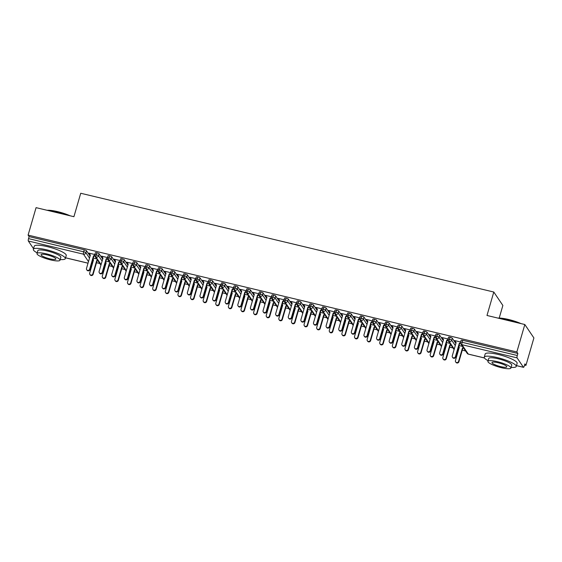 <?xml version="1.0" encoding="UTF-8"?>
<svg xmlns="http://www.w3.org/2000/svg" width="562" height="562" viewBox="0 0 562 562"><rect width="100%" height="100%" fill="white"/><g stroke="black" fill="none" stroke-linecap="round" stroke-linejoin="round"><path stroke-width="0.84" d="M33.53 248.692L28.332 241.007A1.995 0.457 -76.6 0 1 28.536 238.618L29.119 236.616L28.1 235.106L36.073 207.652L73.917 216.7L80.724 193.258L493.794 292.029L486.987 315.472L524.824 324.52L533.9 337.945L525.927 365.398L524.901 363.888L524.318 365.89A1.995 0.457 103.4 0 1 523.517 367.33L516.471 365.644M92.449 261.744L92.948 261.864M96.495 262.707L99.811 263.501M105.066 264.758L105.558 264.878M109.105 265.728L112.421 266.521M117.676 267.772L118.175 267.891M121.722 268.741L125.038 269.535M130.293 270.793L130.784 270.912M134.332 271.755L137.648 272.549M142.903 273.806L143.401 273.926M146.949 274.776L150.258 275.563M155.519 276.82L156.011 276.94M159.559 277.79L162.875 278.583M168.129 279.841L168.621 279.96M172.169 280.803L175.485 281.597M180.739 282.855L181.238 282.974M184.786 283.824L188.101 284.611M193.356 285.868L193.848 285.988M197.395 286.838L200.711 287.632M205.966 288.889L206.465 289.008M210.012 289.852L213.328 290.645M218.583 291.903L219.075 292.022M222.622 292.872L225.938 293.659M231.193 294.917L231.692 295.036M235.239 295.886L238.548 296.68M243.81 297.937L244.301 298.05M247.849 298.9L251.165 299.694M256.42 300.951L256.911 301.07M260.459 301.92L263.775 302.707M269.029 303.965L269.528 304.084M273.076 304.934L276.392 305.728M281.646 306.985L282.138 307.098M285.686 307.948L289.001 308.742M294.256 309.999L294.755 310.119M298.303 310.969L301.618 311.755M306.873 313.013L307.365 313.132M310.912 313.982L314.228 314.776M319.483 316.034L319.982 316.146M323.529 316.996L326.838 317.79M332.093 319.047L332.592 319.167M336.139 320.017L339.455 320.804M344.71 322.061L345.201 322.181M348.749 323.031L352.065 323.824M357.32 325.082L357.818 325.194M361.366 326.044L364.682 326.838M369.937 328.096L370.428 328.215M373.976 329.058L377.292 329.852M382.546 331.109L383.045 331.229M386.593 332.079L389.902 332.873M395.163 334.13L395.655 334.242M399.203 335.093L402.518 335.886M407.773 337.144L408.265 337.263M411.813 338.106L415.128 338.9M420.383 340.158L420.882 340.277M424.429 341.127L427.745 341.921M433 343.178L433.492 343.291M437.039 344.141L440.355 344.935M445.61 346.192L446.109 346.311M449.656 347.154L452.972 347.948M458.227 349.206L458.718 349.325M462.266 350.175L465.582 350.969M524.557 365.068L525.927 365.398M499.204 318.071L502.871 305.454L493.794 292.029M461.17 340.347A1.995 0.4 16.2 0 1 461.142 340.242A1.995 0.4 16.2 0 1 462.716 340.298L462.133 342.3L517.286 355.493A1.995 0.457 103.4 0 0 517.082 357.875L523.433 367.267A1.995 0.457 103.4 0 0 523.517 367.33M462.716 340.298L517.869 353.484L516.85 351.974L524.824 324.52M517.286 355.493L517.869 353.484M28.1 235.106L516.85 351.974M460.482 342.658L459.28 343.361L455.424 356.645A1.665 1.588 -34.1 0 1 452.466 357.2A1.665 1.588 -34.1 0 1 452.269 355.894L456.133 342.602L454.63 340.572L460.629 342.005M462.484 346.389L459.063 345.567M92.161 261.99L92.744 259.988M90.089 256.061L86.506 250.757L85.923 252.76L89.506 258.07M29.119 236.616L84.272 249.802A1.995 0.4 16.2 0 1 86.506 250.757M104.778 265.004L105.466 263.171A1.995 0.4 16.2 0 1 105.494 263.276A1.995 0.4 16.2 0 1 105.417 263.346M95.392 252.886A1.995 0.4 16.2 0 1 95.364 252.781A1.995 0.4 16.2 0 1 96.882 252.816A1.995 0.4 16.2 0 1 99.116 253.771L98.533 255.78L102.122 261.084M102.706 259.075L99.116 253.771M94.859 254.544L88.859 253.104L89.484 253.624M96.713 258.92L93.292 258.106M117.388 268.025L118.083 266.184A1.995 0.4 16.2 0 1 118.111 266.29A1.995 0.4 16.2 0 1 118.027 266.36M108.009 255.9A1.995 0.4 16.2 0 1 107.981 255.794A1.995 0.4 16.2 0 1 109.499 255.836A1.995 0.4 16.2 0 1 111.726 256.792L111.143 258.794L114.732 264.098M115.315 262.096L111.726 256.792M107.468 257.558L101.469 256.124L102.094 256.637M109.323 261.941L105.902 261.119M129.998 271.039L130.693 269.198A1.995 0.4 16.2 0 1 130.721 269.303A1.995 0.4 16.2 0 1 130.644 269.381M120.619 258.913A1.995 0.4 16.2 0 1 120.591 258.808A1.995 0.4 16.2 0 1 122.109 258.85A1.995 0.4 16.2 0 1 124.343 259.806L123.759 261.808L127.349 267.119M127.932 265.109L124.343 259.806M120.078 260.571L114.086 259.138L114.704 259.651M121.94 264.955L118.519 264.133M142.615 274.052L143.31 272.219A1.995 0.4 16.2 0 1 143.338 272.324A1.995 0.4 16.2 0 1 143.254 272.394M133.236 261.934A1.995 0.4 16.2 0 1 133.208 261.829A1.995 0.4 16.2 0 1 134.725 261.864A1.995 0.4 16.2 0 1 136.952 262.819L136.369 264.828L139.959 270.132M140.542 268.123L136.952 262.819M132.695 263.585L126.696 262.152L127.321 262.672M134.55 267.969L131.129 267.154M155.224 277.073L155.92 275.232A1.995 0.4 16.2 0 1 155.948 275.338A1.995 0.4 16.2 0 1 155.871 275.408M145.846 264.948A1.995 0.4 16.2 0 1 145.818 264.843A1.995 0.4 16.2 0 1 147.335 264.885A1.995 0.4 16.2 0 1 149.569 265.84L148.986 267.842L152.569 273.146M153.152 271.144L149.569 265.84M145.305 266.606L139.313 265.173L139.931 265.685M147.167 270.989L143.746 270.167M167.841 280.087L168.537 278.246A1.995 0.4 16.2 0 1 168.558 278.352A1.995 0.4 16.2 0 1 168.481 278.429M158.456 267.962A1.995 0.4 16.2 0 1 158.435 267.856A1.995 0.4 16.2 0 1 159.945 267.898A1.995 0.4 16.2 0 1 162.179 268.854L161.596 270.856L165.186 276.167M165.769 274.158L162.179 268.854M157.922 269.62L151.923 268.186L152.548 268.699M159.777 274.003L156.355 273.181M180.451 283.1L181.147 281.267A1.995 0.4 16.2 0 1 181.175 281.372A1.995 0.4 16.2 0 1 181.097 281.443M171.073 270.982A1.995 0.4 16.2 0 1 171.045 270.877A1.995 0.4 16.2 0 1 172.562 270.912A1.995 0.4 16.2 0 1 174.796 271.868L174.213 273.877L177.796 279.181M178.379 277.171L174.796 271.868M170.532 272.633L164.533 271.2L165.158 271.72M172.386 277.017L168.965 276.202M193.061 286.121L193.757 284.281A1.995 0.4 16.2 0 1 193.785 284.386A1.995 0.4 16.2 0 1 193.707 284.456M183.683 273.996A1.995 0.4 16.2 0 1 183.655 273.891A1.995 0.4 16.2 0 1 185.172 273.933A1.995 0.4 16.2 0 1 187.406 274.888L186.823 276.89L190.413 282.194M190.996 280.192L187.406 274.888M183.149 275.654L177.149 274.221L177.775 274.734M185.003 280.038L181.582 279.216M205.678 289.135L206.373 287.294A1.995 0.4 16.2 0 1 206.402 287.4A1.995 0.4 16.2 0 1 206.317 287.477M196.3 277.01A1.995 0.4 16.2 0 1 196.271 276.904A1.995 0.4 16.2 0 1 197.789 276.947A1.995 0.4 16.2 0 1 200.016 277.902L199.433 279.904L203.023 285.208M203.606 283.206L200.016 277.902M195.759 278.668L189.759 277.235L190.385 277.747M197.613 283.051L194.192 282.229M218.288 292.149L218.983 290.315A1.995 0.4 16.2 0 1 219.011 290.421A1.995 0.4 16.2 0 1 218.934 290.491M208.909 280.031A1.995 0.4 16.2 0 1 208.881 279.925A1.995 0.4 16.2 0 1 210.399 279.96A1.995 0.4 16.2 0 1 212.633 280.916L212.05 282.925L215.639 288.229M216.222 286.22L212.633 280.916M208.369 281.681L202.376 280.248L202.994 280.768M210.23 286.065L206.809 285.25M230.905 295.169L231.6 293.329A1.995 0.4 16.2 0 1 231.628 293.434A1.995 0.4 16.2 0 1 231.544 293.505M221.526 283.044A1.995 0.4 16.2 0 1 221.498 282.939A1.995 0.4 16.2 0 1 223.009 282.974A1.995 0.4 16.2 0 1 225.243 283.936L224.66 285.939L228.249 291.242M228.832 289.24L225.243 283.936M220.985 284.702L214.986 283.269L215.611 283.782M222.84 289.079L219.419 288.264M243.515 298.183L244.21 296.343A1.995 0.4 16.2 0 1 244.238 296.448A1.995 0.4 16.2 0 1 244.161 296.525M234.136 286.058A1.995 0.4 16.2 0 1 234.108 285.953A1.995 0.4 16.2 0 1 235.626 285.995A1.995 0.4 16.2 0 1 237.859 286.95L237.276 288.952L240.859 294.256M241.442 292.254L237.859 286.95M233.595 287.716L227.603 286.283L228.221 286.796M235.457 292.1L232.036 291.278M256.132 301.197L256.827 299.363A1.995 0.4 16.2 0 1 256.848 299.462A1.995 0.4 16.2 0 1 256.771 299.539M246.746 289.072A1.995 0.4 16.2 0 1 246.725 288.973A1.995 0.4 16.2 0 1 248.235 289.008A1.995 0.4 16.2 0 1 250.469 289.964L249.886 291.973L253.476 297.277M254.059 295.268L250.469 289.964M246.212 290.73L240.213 289.297L240.838 289.816M248.067 295.113L244.646 294.298M268.741 304.218L269.437 302.377A1.995 0.4 16.2 0 1 269.465 302.482A1.995 0.4 16.2 0 1 269.388 302.553M259.363 292.092A1.995 0.4 16.2 0 1 259.335 291.987A1.995 0.4 16.2 0 1 260.852 292.022A1.995 0.4 16.2 0 1 263.079 292.985L262.503 294.987L266.086 300.291M266.669 298.289L263.079 292.985M258.822 293.75L252.823 292.317L253.448 292.83M260.677 298.127L257.255 297.312M281.351 307.231L282.047 305.391A1.995 0.4 16.2 0 1 282.075 305.496A1.995 0.4 16.2 0 1 281.998 305.573M271.973 295.106A1.995 0.4 16.2 0 1 271.945 295.001A1.995 0.4 16.2 0 1 273.462 295.043A1.995 0.4 16.2 0 1 275.696 295.998L275.113 298L278.703 303.304M279.286 301.302L275.696 295.998M271.432 296.764L265.44 295.331L266.058 295.844M273.294 301.148L269.872 300.326M293.968 310.245L294.664 308.405A1.995 0.4 16.2 0 1 294.692 308.51A1.995 0.4 16.2 0 1 294.607 308.587M284.59 298.12A1.995 0.4 16.2 0 1 284.562 298.022A1.995 0.4 16.2 0 1 286.079 298.057A1.995 0.4 16.2 0 1 288.306 299.012L287.723 301.021L291.313 306.325M291.896 304.316L288.306 299.012M284.049 299.778L278.05 298.345L278.675 298.865M285.903 304.161L282.482 303.347M306.578 313.266L307.274 311.425A1.995 0.4 16.2 0 1 307.302 311.531A1.995 0.4 16.2 0 1 307.224 311.601M297.2 301.141A1.995 0.4 16.2 0 1 297.172 301.035A1.995 0.4 16.2 0 1 298.689 301.07A1.995 0.4 16.2 0 1 300.923 302.026L300.34 304.035L303.923 309.339M304.506 307.337L300.923 302.026M296.659 302.799L290.666 301.365L291.285 301.878M298.52 307.175L295.099 306.36M319.195 316.28L319.89 314.439A1.995 0.4 16.2 0 1 319.918 314.544A1.995 0.4 16.2 0 1 319.834 314.622M309.817 304.154A1.995 0.4 16.2 0 1 309.788 304.049A1.995 0.4 16.2 0 1 311.299 304.091A1.995 0.4 16.2 0 1 313.533 305.047L312.95 307.049L316.539 312.353M317.123 310.35L313.533 305.047M309.276 305.812L303.276 304.379L303.901 304.892M311.13 310.196L307.709 309.374M331.805 319.293L332.5 317.453A1.995 0.4 16.2 0 1 332.528 317.558A1.995 0.4 16.2 0 1 332.451 317.635M322.426 307.168A1.995 0.4 16.2 0 1 322.398 307.063A1.995 0.4 16.2 0 1 323.916 307.105A1.995 0.4 16.2 0 1 326.15 308.06L325.567 310.069L329.149 315.373M329.732 313.364L326.15 308.06M321.885 308.826L315.886 307.393L316.511 307.906M323.74 313.21L320.319 312.395M344.422 322.314L345.11 320.473A1.995 0.4 16.2 0 1 345.138 320.579A1.995 0.4 16.2 0 1 345.061 320.649M335.036 310.189A1.995 0.4 16.2 0 1 335.008 310.084A1.995 0.4 16.2 0 1 336.526 310.119A1.995 0.4 16.2 0 1 338.76 311.074L338.176 313.083L341.766 318.387M342.349 316.385L338.76 311.074M334.502 311.847L328.503 310.414L329.128 310.927M336.357 316.223L332.936 315.408M357.032 325.328L357.727 323.487A1.995 0.4 16.2 0 1 357.755 323.593A1.995 0.4 16.2 0 1 357.671 323.67M347.653 313.203A1.995 0.4 16.2 0 1 347.625 313.097A1.995 0.4 16.2 0 1 349.142 313.139A1.995 0.4 16.2 0 1 351.369 314.095L350.786 316.097L354.376 321.401M354.959 319.399L351.369 314.095M347.112 314.861L341.113 313.427L341.738 313.94M348.967 319.244L345.546 318.422M369.641 328.341L370.337 326.501A1.995 0.4 16.2 0 1 370.365 326.606A1.995 0.4 16.2 0 1 370.288 326.684M360.263 316.216A1.995 0.4 16.2 0 1 360.235 316.111A1.995 0.4 16.2 0 1 361.752 316.153A1.995 0.4 16.2 0 1 363.986 317.108L363.403 319.118L366.993 324.422M367.576 322.412L363.986 317.108M359.722 317.874L353.73 316.441L354.348 316.954M361.584 322.258L358.163 321.443M382.258 331.362L382.954 329.522A1.995 0.4 16.2 0 1 382.982 329.627A1.995 0.4 16.2 0 1 382.898 329.697M372.88 319.237A1.995 0.4 16.2 0 1 372.852 319.132A1.995 0.4 16.2 0 1 374.369 319.167A1.995 0.4 16.2 0 1 376.596 320.122L376.013 322.131L379.603 327.435M380.186 325.433L376.596 320.122M372.339 320.895L366.34 319.462L366.965 319.975M374.194 325.272L370.772 324.457M394.868 334.376L395.564 332.535A1.995 0.4 16.2 0 1 395.592 332.641A1.995 0.4 16.2 0 1 395.515 332.718M385.49 322.251A1.995 0.4 16.2 0 1 385.462 322.145A1.995 0.4 16.2 0 1 386.979 322.188A1.995 0.4 16.2 0 1 389.213 323.143L388.63 325.145L392.213 330.449M392.796 328.447L389.213 323.143M384.949 323.909L378.957 322.476L379.575 322.988M386.811 328.292L383.389 327.47M407.485 337.39L408.181 335.549A1.995 0.4 16.2 0 1 408.202 335.655A1.995 0.4 16.2 0 1 408.124 335.732M398.1 325.265A1.995 0.4 16.2 0 1 398.079 325.159A1.995 0.4 16.2 0 1 399.589 325.201A1.995 0.4 16.2 0 1 401.823 326.157L401.24 328.166L404.83 333.47M405.413 331.461L401.823 326.157M397.566 326.922L391.566 325.489L392.192 326.002M399.42 331.306L395.999 330.491M420.095 340.41L420.79 338.57A1.995 0.4 16.2 0 1 420.819 338.675A1.995 0.4 16.2 0 1 420.741 338.745M410.717 328.285A1.995 0.4 16.2 0 1 410.689 328.18A1.995 0.4 16.2 0 1 412.206 328.215A1.995 0.4 16.2 0 1 414.44 329.17L413.857 331.18L417.44 336.483M418.023 334.481L414.44 329.17M410.176 329.943L404.176 328.503L404.802 329.023M412.03 334.32L408.609 333.505M432.705 343.424L433.4 341.584A1.995 0.4 16.2 0 1 433.428 341.689A1.995 0.4 16.2 0 1 433.351 341.766M423.327 331.299A1.995 0.4 16.2 0 1 423.298 331.194A1.995 0.4 16.2 0 1 424.816 331.236A1.995 0.4 16.2 0 1 427.05 332.191L426.467 334.193L430.056 339.497M430.64 337.495L427.05 332.191M422.793 332.957L416.793 331.524L417.418 332.037M424.647 337.341L421.226 336.519M445.322 346.438L446.017 344.597A1.995 0.4 16.2 0 1 446.045 344.703A1.995 0.4 16.2 0 1 445.961 344.78M435.943 334.313A1.995 0.4 16.2 0 1 435.915 334.207A1.995 0.4 16.2 0 1 437.433 334.25A1.995 0.4 16.2 0 1 439.66 335.205L439.077 337.214L442.666 342.518M443.249 340.509L439.66 335.205M435.402 335.971L429.403 334.538L430.028 335.05M437.257 340.354L433.836 339.539M457.932 349.459L458.627 347.618A1.995 0.4 16.2 0 1 458.655 347.723A1.995 0.4 16.2 0 1 458.578 347.794M448.553 337.333A1.995 0.4 16.2 0 1 448.525 337.228A1.995 0.4 16.2 0 1 450.043 337.263A1.995 0.4 16.2 0 1 452.277 338.219L451.693 340.228L455.283 345.532M455.859 343.522L452.277 338.219M448.012 338.991L442.02 337.551L442.638 338.071M449.874 343.368L446.453 342.553M454.258 349.051L449.256 341.654A1.995 0.457 -76.6 0 1 449.459 339.272L450.043 337.263M442.315 337.994L443.516 339.589L439.66 352.88A1.665 1.588 -34.1 0 0 441.472 354.833A1.665 1.588 -34.1 0 0 442.807 353.631L443.102 354.067A1.665 1.588 145.9 0 1 440.151 354.622L439.856 354.186M429.698 334.973L430.906 336.575L427.043 349.859A1.665 1.588 -34.1 0 0 428.862 351.819A1.665 1.588 -34.1 0 0 430.197 350.618L430.492 351.053A1.665 1.588 145.9 0 1 427.534 351.608L427.239 351.173M417.088 331.959L418.29 333.554L414.433 346.845A1.665 1.588 -34.1 0 0 416.245 348.805A1.665 1.588 -34.1 0 0 417.587 347.597L417.882 348.033A1.665 1.588 145.9 0 1 414.925 348.588L414.63 348.152M328.798 310.849L329.999 312.444L326.143 325.735A1.665 1.588 -34.1 0 0 327.955 327.695A1.665 1.588 -34.1 0 0 329.297 326.487L329.592 326.922A1.665 1.588 145.9 0 1 326.634 327.477L326.339 327.042M265.735 295.767L266.936 297.368L263.079 310.653A1.665 1.588 -34.1 0 0 264.892 312.613A1.665 1.588 -34.1 0 0 266.233 311.404L266.529 311.84A1.665 1.588 145.9 0 1 263.571 312.402L263.276 311.959M253.118 292.753L254.326 294.348L250.462 307.639A1.665 1.588 -34.1 0 0 252.282 309.599A1.665 1.588 -34.1 0 0 253.617 308.39L253.912 308.826A1.665 1.588 145.9 0 1 250.954 309.381L250.659 308.945M240.508 289.732L241.709 291.334L237.852 304.618A1.665 1.588 -34.1 0 0 239.665 306.578A1.665 1.588 -34.1 0 0 241.007 305.377L241.302 305.812A1.665 1.588 145.9 0 1 238.344 306.367L238.049 305.932M177.444 274.656L178.646 276.251L174.789 289.542A1.665 1.588 -34.1 0 0 176.601 291.502A1.665 1.588 -34.1 0 0 177.943 290.294L178.238 290.73A1.665 1.588 145.9 0 1 175.281 291.285L174.986 290.849M164.828 271.636L166.036 273.237L162.172 286.522A1.665 1.588 -34.1 0 0 163.992 288.482A1.665 1.588 -34.1 0 0 165.326 287.28L165.621 287.716A1.665 1.588 145.9 0 1 162.664 288.271L162.369 287.835M152.218 268.622L153.419 270.224L149.562 283.508A1.665 1.588 -34.1 0 0 151.375 285.468A1.665 1.588 -34.1 0 0 152.716 284.26L153.012 284.702A1.665 1.588 145.9 0 1 150.054 285.257L149.759 284.822M139.608 265.608L140.809 267.203L136.952 280.494A1.665 1.588 -34.1 0 0 138.765 282.454A1.665 1.588 -34.1 0 0 140.1 281.246L140.395 281.681A1.665 1.588 145.9 0 1 137.444 282.236L137.149 281.801M441.648 346.037L436.639 338.64A1.995 0.457 -76.6 0 1 436.85 336.259L437.433 334.25M429.031 343.024L424.029 335.626A1.995 0.457 -76.6 0 1 424.233 333.238L424.816 331.236M416.421 340.003L411.419 332.606A1.995 0.457 -76.6 0 1 411.623 330.224L412.206 328.215M403.804 336.989L398.802 329.592A1.995 0.457 -76.6 0 1 399.006 327.21L399.589 325.201M391.194 333.976L386.192 326.578A1.995 0.457 -76.6 0 1 386.396 324.19L386.979 322.188M378.577 330.955L373.575 323.557A1.995 0.457 -76.6 0 1 373.786 321.176L374.369 319.167M365.967 327.941L360.966 320.544A1.995 0.457 -76.6 0 1 361.169 318.162L361.752 316.153M353.358 324.927L348.349 317.53A1.995 0.457 -76.6 0 1 348.559 315.142L349.142 313.139M340.741 321.907L335.739 314.509A1.995 0.457 -76.6 0 1 335.943 312.128L336.526 310.119M328.131 318.893L323.129 311.496A1.995 0.457 -76.6 0 1 323.333 309.114L323.916 307.105M315.514 315.879L310.512 308.482A1.995 0.457 -76.6 0 1 310.716 306.093L311.299 304.091M302.904 312.858L297.902 305.461A1.995 0.457 -76.6 0 1 298.106 303.08L298.689 301.07M290.287 309.845L285.285 302.447A1.995 0.457 -76.6 0 1 285.496 300.066L286.079 298.057M277.677 306.831L272.675 299.434A1.995 0.457 -76.6 0 1 272.879 297.045L273.462 295.043M265.067 303.81L260.058 296.413A1.995 0.457 -76.6 0 1 260.269 294.031L260.852 292.022M252.45 300.796L247.449 293.399A1.995 0.457 -76.6 0 1 247.652 291.018L248.235 289.008M239.841 297.783L234.839 290.385A1.995 0.457 -76.6 0 1 235.042 287.997L235.626 285.995M227.224 294.762L222.222 287.365A1.995 0.457 -76.6 0 1 222.433 284.983L223.009 282.974M214.614 291.748L209.612 284.351A1.995 0.457 -76.6 0 1 209.816 281.969L210.399 279.96M202.004 288.735L196.995 281.337A1.995 0.457 -76.6 0 1 197.206 278.949L197.789 276.947M189.387 285.714L184.385 278.316A1.995 0.457 -76.6 0 1 184.589 275.935L185.172 273.933M176.777 282.7L171.775 275.303A1.995 0.457 -76.6 0 1 171.979 272.921L172.562 270.912M164.16 279.686L159.158 272.289A1.995 0.457 -76.6 0 1 159.362 269.901L159.945 267.898M151.55 276.666L146.549 269.268A1.995 0.457 -76.6 0 1 146.752 266.887L147.335 264.885M138.933 273.652L133.932 266.255A1.995 0.457 -76.6 0 1 134.142 263.873L134.725 261.864M126.324 270.638L121.322 263.241A1.995 0.457 -76.6 0 1 121.525 260.852L122.109 258.85M113.714 267.617L108.705 260.22A1.995 0.457 -76.6 0 1 108.916 257.839L109.499 255.836M101.097 264.604L96.095 257.206A1.995 0.457 -76.6 0 1 96.299 254.825L96.882 252.816M460.524 343.242L459.576 343.796L455.719 357.081A1.665 1.588 145.9 0 1 452.761 357.636L452.466 357.2M459.28 343.361L459.576 343.796M458.599 361.345L458.894 361.78A1.665 1.588 145.9 0 1 455.937 362.335L455.642 361.9A1.665 1.588 -34.1 0 0 458.599 361.345L462.463 348.054L463.285 347.569M458.81 346.438L459.309 347.302L455.445 360.593A1.665 1.588 -34.1 0 0 455.642 361.9M458.894 361.78L462.758 348.489L463.58 348.011M462.758 348.489L462.463 348.054M447.914 340.228L446.966 340.776L443.102 354.067M447.872 339.638L446.671 340.34L442.807 353.631M446.671 340.34L446.966 340.776M435.297 337.207L434.356 337.762L430.492 351.053M435.255 336.624L434.061 337.326L430.197 350.618M434.061 337.326L434.356 337.762M422.687 334.193L421.739 334.748L417.882 348.033M422.645 333.61L421.444 334.313L417.587 347.597M421.444 334.313L421.739 334.748M404.556 328.594L405.68 330.54L401.816 343.832A1.665 1.588 -34.1 0 0 403.635 345.792A1.665 1.588 -34.1 0 0 404.97 344.583L405.265 345.019A1.665 1.588 145.9 0 1 402.308 345.574L402.013 345.138M410.077 331.18L409.129 331.735L405.265 345.019M410.035 330.589L408.834 331.292L404.97 344.583M408.834 331.292L409.129 331.735M445.989 358.331L446.284 358.767A1.665 1.588 145.9 0 1 443.327 359.322L443.032 358.886A1.665 1.588 -34.1 0 0 445.989 358.331L449.846 345.04L450.675 344.555M446.2 343.424L446.692 344.288L442.835 357.572A1.665 1.588 -34.1 0 0 443.032 358.886M446.284 358.767L450.141 345.475L450.97 344.991M450.141 345.475L449.846 345.04M433.372 355.31L433.667 355.746A1.665 1.588 145.9 0 1 430.71 356.301L430.422 355.865A1.665 1.588 -34.1 0 0 433.372 355.31L437.236 342.026L438.058 341.541M433.583 340.41L434.082 341.267L430.218 354.559A1.665 1.588 -34.1 0 0 430.422 355.865M433.667 355.746L437.531 342.462L438.353 341.977M437.531 342.462L437.236 342.026M420.762 352.297L421.057 352.732A1.665 1.588 145.9 0 1 418.1 353.287L417.805 352.852A1.665 1.588 -34.1 0 0 420.762 352.297L424.619 339.005L425.448 338.528M420.973 337.39L421.472 338.254L417.608 351.545A1.665 1.588 -34.1 0 0 417.805 352.852M421.057 352.732L424.914 339.448L425.743 338.963M424.914 339.448L424.619 339.005M408.145 349.283L408.441 349.719A1.665 1.588 145.9 0 1 405.49 350.274L405.195 349.838A1.665 1.588 -34.1 0 0 408.145 349.283L412.009 335.992L412.838 335.507M408.356 334.376L408.855 335.24L404.998 348.524A1.665 1.588 -34.1 0 0 405.195 349.838M408.441 349.719L412.304 336.427L413.133 335.943M412.304 336.427L412.009 335.992M497.995 318.106A16.256 3.246 16.2 0 1 508.582 319.483A16.256 3.246 16.2 0 1 521.044 323.621M526.369 326.81A16.256 3.246 16.2 0 1 526.819 327.379L527.086 327.85A16.656 3.33 -163.8 0 0 526.812 327.463M519.309 323.206A16.656 3.33 -163.8 0 0 508.406 319.757A16.656 3.33 -163.8 0 0 498.859 318.31M511.118 367.372A16.656 3.33 -163.8 0 0 516.239 366.452A16.656 3.33 -163.8 0 0 497.405 357.615A16.656 3.33 -163.8 0 0 484.254 357.158A16.656 3.33 -163.8 0 0 488.083 360.678M516.239 366.452L517.145 363.319A16.656 3.33 -163.8 0 0 498.318 354.482A16.656 3.33 -163.8 0 0 485.161 354.025L484.254 357.158M487.893 361.345L488.729 358.465A11.992 2.396 16.2 0 1 498.206 358.788A11.992 2.396 16.2 0 1 511.757 365.152L510.921 368.033A11.992 2.396 -163.8 0 0 497.363 361.668A11.992 2.396 -163.8 0 0 487.893 361.345A11.992 2.396 -163.8 0 0 501.452 367.71A11.992 2.396 -163.8 0 0 510.921 368.033M498.094 362.743A7.728 1.546 -163.8 0 0 491.989 362.532A7.728 1.546 -163.8 0 0 500.721 366.635A7.728 1.546 -163.8 0 0 506.826 366.846A7.728 1.546 -163.8 0 0 498.094 362.743M47.082 210.286A16.256 3.246 16.2 0 1 57.675 211.656A16.256 3.246 16.2 0 1 70.138 215.794M68.402 215.379A16.656 3.33 -163.8 0 0 57.5 211.93A16.656 3.33 -163.8 0 0 47.953 210.49M60.204 259.546A16.656 3.33 -163.8 0 0 65.325 258.632A16.656 3.33 -163.8 0 0 46.498 249.788A16.656 3.33 -163.8 0 0 33.341 249.338A16.656 3.33 -163.8 0 0 37.176 252.858M65.325 258.632L66.239 255.499A16.656 3.33 -163.8 0 0 47.412 246.655A16.656 3.33 -163.8 0 0 34.254 246.205L33.341 249.338M36.987 253.525L37.823 250.638A11.992 2.396 16.2 0 1 47.292 250.968A11.992 2.396 16.2 0 1 60.851 257.333L60.015 260.213A11.992 2.396 -163.8 0 0 46.456 253.848A11.992 2.396 -163.8 0 0 36.987 253.525A11.992 2.396 -163.8 0 0 50.538 259.89A11.992 2.396 -163.8 0 0 60.015 260.213M47.18 254.923A7.728 1.546 -163.8 0 0 41.075 254.712A7.728 1.546 -163.8 0 0 49.814 258.815A7.728 1.546 -163.8 0 0 55.919 259.026A7.728 1.546 -163.8 0 0 47.18 254.923M391.946 325.581L393.063 327.527L389.206 340.811A1.665 1.588 -34.1 0 0 391.019 342.771A1.665 1.588 -34.1 0 0 392.36 341.57L392.655 342.005A1.665 1.588 145.9 0 1 389.698 342.56L389.403 342.125M397.46 328.159L396.512 328.714L392.655 342.005M397.418 327.576L396.217 328.278L392.36 341.57M396.217 328.278L396.512 328.714M395.536 346.262L395.831 346.698A1.665 1.588 145.9 0 1 392.873 347.253L392.578 346.817A1.665 1.588 -34.1 0 0 395.536 346.262L399.399 332.978L400.221 332.493M395.746 331.362L396.245 332.219L392.381 345.511A1.665 1.588 -34.1 0 0 392.578 346.817M395.831 346.698L399.694 333.414L400.516 332.929M399.694 333.414L399.399 332.978M379.329 322.567L380.453 324.506L376.596 337.797A1.665 1.588 -34.1 0 0 378.409 339.757A1.665 1.588 -34.1 0 0 379.743 338.549L380.038 338.984A1.665 1.588 145.9 0 1 377.088 339.546L376.793 339.104M384.851 325.145L383.902 325.7L380.038 338.984M384.808 324.562L383.607 325.265L379.743 338.549M383.607 325.265L383.902 325.7M366.719 319.546L367.843 321.492L363.979 334.783A1.665 1.588 -34.1 0 0 365.792 336.743A1.665 1.588 -34.1 0 0 367.134 335.535L367.429 335.971A1.665 1.588 145.9 0 1 364.471 336.526L364.176 336.09M372.234 322.131L371.285 322.686L367.429 335.971M372.192 321.541L370.99 322.244L367.134 335.535M370.99 322.244L371.285 322.686M354.109 316.532L355.226 318.478L351.369 331.763A1.665 1.588 -34.1 0 0 353.182 333.723A1.665 1.588 -34.1 0 0 354.524 332.521L354.819 332.957A1.665 1.588 145.9 0 1 351.861 333.512L351.566 333.076M359.624 319.111L358.675 319.666L354.819 332.957M359.582 318.528L358.38 319.23L354.524 332.521M358.38 319.23L358.675 319.666M341.492 313.519L342.616 315.458L338.753 328.749A1.665 1.588 -34.1 0 0 340.572 330.709A1.665 1.588 -34.1 0 0 341.907 329.501L342.202 329.936A1.665 1.588 145.9 0 1 339.244 330.498L338.949 330.056M347.007 316.097L346.066 316.652L342.202 329.936M346.965 315.514L345.771 316.216L341.907 329.501M345.771 316.216L346.066 316.652M382.926 343.249L383.221 343.684A1.665 1.588 145.9 0 1 380.263 344.239L379.968 343.803A1.665 1.588 -34.1 0 0 382.926 343.249L386.782 329.957L387.611 329.48M383.136 328.341L383.628 329.206L379.772 342.497A1.665 1.588 -34.1 0 0 379.968 343.803M383.221 343.684L387.077 330.4L387.906 329.915M387.077 330.4L386.782 329.957M370.309 340.235L370.604 340.67A1.665 1.588 145.9 0 1 367.646 341.225L367.351 340.79A1.665 1.588 -34.1 0 0 370.309 340.235L374.173 326.943L374.994 326.459M370.52 325.328L371.018 326.192L367.155 339.476A1.665 1.588 -34.1 0 0 367.351 340.79M370.604 340.67L374.468 327.379L375.29 326.894M374.468 327.379L374.173 326.943M357.699 337.214L357.994 337.65A1.665 1.588 145.9 0 1 355.036 338.212L354.741 337.769A1.665 1.588 -34.1 0 0 357.699 337.214L361.556 323.93L362.385 323.445M357.91 322.314L358.401 323.171L354.545 336.462A1.665 1.588 -34.1 0 0 354.741 337.769M357.994 337.65L361.851 324.365L362.68 323.881M361.851 324.365L361.556 323.93M345.082 334.2L345.377 334.636A1.665 1.588 145.9 0 1 342.427 335.191L342.132 334.755A1.665 1.588 -34.1 0 0 345.082 334.2L348.946 320.909L349.768 320.431M345.293 319.293L345.792 320.157L341.928 333.449A1.665 1.588 -34.1 0 0 342.132 334.755M345.377 334.636L349.241 321.352L350.063 320.867M349.241 321.352L348.946 320.909M334.397 313.083L333.449 313.638L329.592 326.922M334.355 312.493L333.154 313.196L329.297 326.487M333.154 313.196L333.449 313.638M316.265 307.484L317.389 309.43L313.526 322.714A1.665 1.588 -34.1 0 0 315.345 324.674A1.665 1.588 -34.1 0 0 316.68 323.473L316.975 323.909A1.665 1.588 145.9 0 1 314.017 324.464L313.722 324.028M321.787 310.062L320.839 310.617L316.975 323.909M321.745 309.479L320.544 310.182L316.68 323.473M320.544 310.182L320.839 310.617M303.656 304.471L304.78 306.409L300.916 319.701A1.665 1.588 -34.1 0 0 302.728 321.661A1.665 1.588 -34.1 0 0 304.07 320.452L304.365 320.888A1.665 1.588 145.9 0 1 301.408 321.45L301.113 321.007M309.17 307.049L308.222 307.604L304.365 320.888M309.128 306.466L307.927 307.168L304.07 320.452M307.927 307.168L308.222 307.604M291.039 301.45L292.163 303.396L288.306 316.687A1.665 1.588 -34.1 0 0 290.118 318.647A1.665 1.588 -34.1 0 0 291.453 317.439L291.748 317.874A1.665 1.588 145.9 0 1 288.798 318.429L288.503 317.994M296.56 304.035L295.612 304.59L291.748 317.874M296.518 303.445L295.317 304.154L291.453 317.439M295.317 304.154L295.612 304.59M278.429 298.436L279.553 300.382L275.689 313.666A1.665 1.588 -34.1 0 0 277.502 315.626A1.665 1.588 -34.1 0 0 278.843 314.425L279.138 314.861A1.665 1.588 145.9 0 1 276.181 315.415L275.886 314.98M283.943 301.014L283.002 301.569L279.138 314.861M283.901 300.431L282.707 301.134L278.843 314.425M282.707 301.134L283.002 301.569M332.472 331.187L332.767 331.622A1.665 1.588 145.9 0 1 329.81 332.177L329.515 331.742A1.665 1.588 -34.1 0 0 332.472 331.187L336.329 317.895L337.158 317.411M332.683 316.28L333.182 317.144L329.318 330.428A1.665 1.588 -34.1 0 0 329.515 331.742M332.767 331.622L336.624 318.331L337.453 317.846M336.624 318.331L336.329 317.895M319.862 328.166L320.157 328.601A1.665 1.588 145.9 0 1 317.2 329.163L316.905 328.721A1.665 1.588 -34.1 0 0 319.862 328.166L323.719 314.882L324.548 314.397M320.066 313.266L320.565 314.123L316.708 327.414A1.665 1.588 -34.1 0 0 316.905 328.721M320.157 328.601L324.014 315.317L324.843 314.832M324.014 315.317L323.719 314.882M307.245 325.152L307.54 325.588A1.665 1.588 145.9 0 1 304.583 326.143L304.288 325.707A1.665 1.588 -34.1 0 0 307.245 325.152L311.109 311.861L311.931 311.383M307.456 310.245L307.955 311.109L304.091 324.4A1.665 1.588 -34.1 0 0 304.288 325.707M307.54 325.588L311.404 312.303L312.226 311.819M311.404 312.303L311.109 311.861M294.636 322.138L294.931 322.574A1.665 1.588 145.9 0 1 291.973 323.129L291.678 322.693A1.665 1.588 -34.1 0 0 294.636 322.138L298.492 308.847L299.321 308.362M294.846 307.231L295.338 308.095L291.481 321.38A1.665 1.588 -34.1 0 0 291.678 322.693M294.931 322.574L298.787 309.283L299.616 308.798M298.787 309.283L298.492 308.847M282.019 319.118L282.314 319.553A1.665 1.588 145.9 0 1 279.356 320.115L279.061 319.673A1.665 1.588 -34.1 0 0 282.019 319.118L285.882 305.833L286.704 305.349M282.229 304.218L282.728 305.082L278.864 318.366A1.665 1.588 -34.1 0 0 279.061 319.673M282.314 319.553L286.177 306.269L286.999 305.784M286.177 306.269L285.882 305.833M271.334 298L270.385 298.555L266.529 311.84M271.291 297.417L270.09 298.12L266.233 311.404M270.09 298.12L270.385 298.555M269.409 316.104L269.704 316.539A1.665 1.588 145.9 0 1 266.746 317.094L266.451 316.659A1.665 1.588 -34.1 0 0 269.409 316.104L273.265 302.82L274.094 302.335M269.62 301.197L270.118 302.061L266.255 315.352A1.665 1.588 -34.1 0 0 266.451 316.659M269.704 316.539L273.561 303.255L274.389 302.77M273.561 303.255L273.265 302.82M258.717 294.987L257.775 295.542L253.912 308.826M258.675 294.404L257.48 295.106L253.617 308.39M257.48 295.106L257.775 295.542M256.792 313.09L257.087 313.526A1.665 1.588 145.9 0 1 254.136 314.081L253.841 313.645A1.665 1.588 -34.1 0 0 256.792 313.09L260.656 299.799L261.485 299.314M257.003 298.183L257.501 299.047L253.645 312.332A1.665 1.588 -34.1 0 0 253.841 313.645M257.087 313.526L260.951 300.234L261.78 299.75M260.951 300.234L260.656 299.799M246.107 291.966L245.158 292.521L241.302 305.812M246.065 291.383L244.863 292.085L241.007 305.377M244.863 292.085L245.158 292.521M244.182 310.069L244.477 310.505A1.665 1.588 145.9 0 1 241.52 311.067L241.224 310.631A1.665 1.588 -34.1 0 0 244.182 310.069L248.046 296.785L248.868 296.3M244.393 295.169L244.892 296.034L241.028 309.318A1.665 1.588 -34.1 0 0 241.224 310.631M244.477 310.505L248.341 297.221L249.163 296.736M248.341 297.221L248.046 296.785M227.975 286.374L229.099 288.32L225.236 301.604A1.665 1.588 -34.1 0 0 227.055 303.564A1.665 1.588 -34.1 0 0 228.39 302.356L228.685 302.792A1.665 1.588 145.9 0 1 225.734 303.354L225.439 302.918M233.497 288.952L232.549 289.507L228.685 302.792M233.455 288.369L232.254 289.072L228.39 302.356M232.254 289.072L232.549 289.507M231.572 307.056L231.867 307.491A1.665 1.588 145.9 0 1 228.91 308.046L228.615 307.611A1.665 1.588 -34.1 0 0 231.572 307.056L235.429 293.771L236.258 293.287M231.776 292.156L232.275 293.013L228.418 306.304A1.665 1.588 -34.1 0 0 228.615 307.611M231.867 307.491L235.724 294.207L236.553 293.722M235.724 294.207L235.429 293.771M215.365 283.36L216.489 285.299L212.626 298.591A1.665 1.588 -34.1 0 0 214.438 300.551A1.665 1.588 -34.1 0 0 215.78 299.342L216.075 299.778A1.665 1.588 145.9 0 1 213.117 300.333L212.822 299.897M220.88 285.939L219.932 286.494L216.075 299.778M220.838 285.356L219.637 286.058L215.78 299.342M219.637 286.058L219.932 286.494M218.955 304.042L219.25 304.478A1.665 1.588 145.9 0 1 216.293 305.033L215.998 304.597A1.665 1.588 -34.1 0 0 218.955 304.042L222.819 290.751L223.641 290.266M219.166 289.135L219.665 289.999L215.801 303.283A1.665 1.588 -34.1 0 0 215.998 304.597M219.25 304.478L223.114 291.186L223.936 290.702M223.114 291.186L222.819 290.751M202.756 280.34L203.873 282.286L200.016 295.57A1.665 1.588 -34.1 0 0 201.828 297.53A1.665 1.588 -34.1 0 0 203.163 296.329L203.458 296.764A1.665 1.588 145.9 0 1 200.508 297.319L200.213 296.884M208.27 282.918L207.322 283.473L203.458 296.764M208.228 282.335L207.027 283.037L203.163 296.329M207.027 283.037L207.322 283.473M206.345 301.021L206.64 301.457A1.665 1.588 145.9 0 1 203.683 302.019L203.388 301.583A1.665 1.588 -34.1 0 0 206.345 301.021L210.202 287.737L211.031 287.252M206.556 286.121L207.048 286.985L203.191 300.27A1.665 1.588 -34.1 0 0 203.388 301.583M206.64 301.457L210.497 288.173L211.326 287.688M210.497 288.173L210.202 287.737M190.139 277.326L191.263 279.272L187.399 292.556A1.665 1.588 -34.1 0 0 189.218 294.516A1.665 1.588 -34.1 0 0 190.553 293.308L190.848 293.75A1.665 1.588 145.9 0 1 187.891 294.305L187.596 293.87M195.653 279.904L194.712 280.459L190.848 293.75M195.611 279.321L194.417 280.024L190.553 293.308M194.417 280.024L194.712 280.459M193.728 298.008L194.023 298.443A1.665 1.588 145.9 0 1 191.066 298.998L190.778 298.562A1.665 1.588 -34.1 0 0 193.728 298.008L197.592 284.723L198.414 284.239M193.939 283.108L194.438 283.965L190.574 297.256A1.665 1.588 -34.1 0 0 190.778 298.562M194.023 298.443L197.887 285.159L198.709 284.674M197.887 285.159L197.592 284.723M183.043 276.89L182.095 277.445L178.238 290.73M183.001 276.307L181.8 277.01L177.943 290.294M181.8 277.01L182.095 277.445M181.119 294.994L181.414 295.429A1.665 1.588 145.9 0 1 178.456 295.984L178.161 295.549A1.665 1.588 -34.1 0 0 181.119 294.994L184.975 281.702L185.804 281.218M181.329 280.087L181.828 280.951L177.964 294.235A1.665 1.588 -34.1 0 0 178.161 295.549M181.414 295.429L185.27 282.138L186.099 281.653M185.27 282.138L184.975 281.702M170.434 273.87L169.485 274.425L165.621 287.716M170.391 273.287L169.19 273.989L165.326 287.28M169.19 273.989L169.485 274.425M168.502 291.973L168.797 292.416A1.665 1.588 145.9 0 1 165.846 292.971L165.551 292.535A1.665 1.588 -34.1 0 0 168.502 291.973L172.365 278.689L173.194 278.204M168.712 277.073L169.211 277.937L165.354 291.221A1.665 1.588 -34.1 0 0 165.551 292.535M168.797 292.416L172.66 279.124L173.489 278.64M172.66 279.124L172.365 278.689M157.817 270.856L156.868 271.411L153.012 284.702M157.774 270.273L156.573 270.975L152.716 284.26M156.573 270.975L156.868 271.411M155.892 288.959L156.187 289.395A1.665 1.588 145.9 0 1 153.229 289.95L152.934 289.514A1.665 1.588 -34.1 0 0 155.892 288.959L159.756 275.675L160.577 275.19M156.103 274.059L156.601 274.916L152.738 288.208A1.665 1.588 -34.1 0 0 152.934 289.514M156.187 289.395L160.051 276.111L160.873 275.626M160.051 276.111L159.756 275.675M145.207 267.842L144.258 268.397L140.395 281.681M145.165 267.259L143.963 267.962L140.1 281.246M143.963 267.962L144.258 268.397M143.282 285.946L143.577 286.381A1.665 1.588 145.9 0 1 140.619 286.936L140.324 286.501A1.665 1.588 -34.1 0 0 143.282 285.946L147.139 272.654L147.968 272.17M143.493 271.039L143.984 271.903L140.128 285.187A1.665 1.588 -34.1 0 0 140.324 286.501M143.577 286.381L147.434 273.09L148.263 272.605M147.434 273.09L147.139 272.654M127.075 262.243L128.199 264.189L124.335 277.473A1.665 1.588 -34.1 0 0 126.148 279.433A1.665 1.588 -34.1 0 0 127.49 278.232L127.785 278.668A1.665 1.588 145.9 0 1 124.827 279.223L124.532 278.787M132.59 264.821L131.641 265.376L127.785 278.668M132.548 264.238L131.346 264.941L127.49 278.232M131.346 264.941L131.641 265.376M130.665 282.925L130.96 283.367A1.665 1.588 145.9 0 1 128.003 283.922L127.707 283.487A1.665 1.588 -34.1 0 0 130.665 282.925L134.529 269.641L135.351 269.156M130.876 268.025L131.375 268.889L127.511 282.173A1.665 1.588 -34.1 0 0 127.707 283.487M130.96 283.367L134.824 270.076L135.646 269.591M134.824 270.076L134.529 269.641M114.465 259.23L115.582 261.175L111.726 274.46A1.665 1.588 -34.1 0 0 113.538 276.42A1.665 1.588 -34.1 0 0 114.88 275.211L115.175 275.654A1.665 1.588 145.9 0 1 112.217 276.209L111.922 275.773M119.98 261.808L119.032 262.363L115.175 275.654M119.938 261.225L118.737 261.927L114.88 275.211M118.737 261.927L119.032 262.363M118.055 279.911L118.35 280.347A1.665 1.588 145.9 0 1 115.393 280.902L115.098 280.466A1.665 1.588 -34.1 0 0 118.055 279.911L121.912 266.627L122.741 266.142M118.266 265.011L118.758 265.868L114.901 279.159A1.665 1.588 -34.1 0 0 115.098 280.466M118.35 280.347L122.207 267.062L123.036 266.578M122.207 267.062L121.912 266.627M101.848 256.216L102.972 258.155L99.109 271.446A1.665 1.588 -34.1 0 0 100.928 273.406A1.665 1.588 -34.1 0 0 102.263 272.198L102.558 272.633A1.665 1.588 145.9 0 1 99.6 273.188L99.305 272.753M107.363 258.794L106.422 259.349L102.558 272.633M107.321 258.211L106.127 258.913L102.263 272.198M106.127 258.913L106.422 259.349M105.438 276.897L105.733 277.333A1.665 1.588 145.9 0 1 102.783 277.888L102.488 277.452A1.665 1.588 -34.1 0 0 105.438 276.897L109.302 263.606L110.131 263.121M105.649 261.99L106.148 262.854L102.284 276.139A1.665 1.588 -34.1 0 0 102.488 277.452M105.733 277.333L109.597 264.042L110.419 263.564M109.597 264.042L109.302 263.606M89.239 253.195L90.356 255.141L86.499 268.425A1.665 1.588 -34.1 0 0 88.311 270.385A1.665 1.588 -34.1 0 0 89.653 269.184L89.948 269.62A1.665 1.588 145.9 0 1 86.991 270.174L86.696 269.739M94.753 255.773L93.805 256.328L89.948 269.62M94.711 255.19L93.51 255.893L89.653 269.184M93.51 255.893L93.805 256.328M92.828 273.877L93.123 274.319A1.665 1.588 145.9 0 1 90.166 274.874L89.871 274.439A1.665 1.588 -34.1 0 0 92.828 273.877L96.685 260.592L97.514 260.108M93.039 258.977L93.538 259.841L89.674 273.125A1.665 1.588 -34.1 0 0 89.871 274.439M93.123 274.319L96.98 261.028L97.809 260.543M96.98 261.028L96.685 260.592M517.082 357.875L461.929 344.689L468.287 354.081L484.416 357.938M516.485 365.609L523.433 367.267M461.142 340.242L460.559 342.251A1.995 0.4 -163.8 0 1 462.133 342.3A1.995 0.457 103.4 0 0 461.929 344.689A1.995 1.904 145.9 0 1 460.819 343.923L467.177 353.322A1.995 1.904 145.9 0 0 468.287 354.081A1.995 0.457 103.4 0 0 468.364 354.144A1.995 0.457 103.4 0 0 468.469 354.123M65.571 257.782L88.03 263.156M88.487 261.59L83.485 254.193L28.332 241.007M28.536 238.618L83.689 251.804L84.272 249.802M83.485 254.193A1.995 0.457 -76.6 0 1 83.689 251.804A1.995 0.4 -163.8 0 1 85.923 252.76A1.995 1.904 145.9 0 1 83.485 254.193M447.942 339.23L448.209 340.909A1.995 1.904 145.9 0 0 451.693 340.228A1.995 0.4 -163.8 0 0 449.459 339.272A1.995 0.4 -163.8 0 0 447.942 339.23L448.525 337.228M457.623 350.526A1.995 1.995 0 0 0 458.072 349.726A1.995 0.4 16.2 0 0 458.044 349.62A1.995 1.904 145.9 0 1 457.686 350.323M458.655 347.723L458.072 349.726A1.995 0.4 16.2 0 1 457.981 349.803M435.332 336.216L435.592 337.895A1.995 1.904 145.9 0 0 439.077 337.214A1.995 0.4 -163.8 0 0 436.85 336.259A1.995 0.4 -163.8 0 0 435.332 336.216L435.915 334.207M445.013 347.506A1.995 1.995 0 0 0 445.462 346.712A1.995 0.4 16.2 0 0 445.434 346.606A1.995 1.904 145.9 0 1 445.069 347.302M446.045 344.703L445.462 346.712A1.995 0.4 16.2 0 1 445.371 346.789M422.715 333.203L422.982 334.882A1.995 1.904 145.9 0 0 426.467 334.193A1.995 0.4 -163.8 0 0 424.233 333.238A1.995 0.4 -163.8 0 0 422.715 333.203L423.298 331.194M432.396 344.492A1.995 1.995 0 0 0 432.845 343.698A1.995 0.4 16.2 0 0 432.817 343.593A1.995 1.904 145.9 0 1 432.459 344.288M433.428 341.689L432.845 343.698A1.995 0.4 16.2 0 1 432.754 343.775M410.105 330.182L410.372 331.861A1.995 1.904 145.9 0 0 413.857 331.18A1.995 0.4 -163.8 0 0 411.623 330.224A1.995 0.4 -163.8 0 0 410.105 330.182L410.689 328.18M419.786 341.478A1.995 1.995 0 0 0 420.236 340.677A1.995 0.4 16.2 0 0 420.207 340.572A1.995 1.904 145.9 0 1 419.842 341.274M420.819 338.675L420.236 340.677A1.995 0.4 16.2 0 1 420.144 340.755M397.496 327.168L397.756 328.847A1.995 1.904 145.9 0 0 401.24 328.166A1.995 0.4 -163.8 0 0 399.006 327.21A1.995 0.4 -163.8 0 0 397.496 327.168L398.079 325.159M407.169 338.457A1.995 1.995 0 0 0 407.626 337.664A1.995 0.4 16.2 0 0 407.598 337.558A1.995 1.904 145.9 0 1 407.232 338.254M408.202 335.655L407.626 337.664A1.995 0.4 16.2 0 1 407.534 337.741M384.879 324.155L385.146 325.834A1.995 1.904 145.9 0 0 388.63 325.145A1.995 0.4 -163.8 0 0 386.396 324.19A1.995 0.4 -163.8 0 0 384.879 324.155L385.462 322.145M394.559 335.444A1.995 1.995 0 0 0 395.009 334.65A1.995 0.4 16.2 0 0 394.981 334.545A1.995 1.904 145.9 0 1 394.615 335.24M395.592 332.641L395.009 334.65A1.995 0.4 16.2 0 1 394.917 334.727M372.269 321.134L372.529 322.813A1.995 1.904 145.9 0 0 376.013 322.131A1.995 0.4 -163.8 0 0 373.786 321.176A1.995 0.4 -163.8 0 0 372.269 321.134L372.852 319.132M381.949 332.43A1.995 1.995 0 0 0 382.399 331.629A1.995 0.4 16.2 0 0 382.371 331.524A1.995 1.904 145.9 0 1 382.005 332.226M382.982 329.627L382.399 331.629A1.995 0.4 16.2 0 1 382.308 331.706M359.652 318.12L359.919 319.799A1.995 1.904 145.9 0 0 363.403 319.118A1.995 0.4 -163.8 0 0 361.169 318.162A1.995 0.4 -163.8 0 0 359.652 318.12L360.235 316.111M369.332 329.409A1.995 1.995 0 0 0 369.782 328.615A1.995 0.4 16.2 0 0 369.754 328.51A1.995 1.904 145.9 0 1 369.396 329.206M370.365 326.606L369.782 328.615A1.995 0.4 16.2 0 1 369.691 328.693M347.042 315.106L347.302 316.785A1.995 1.904 145.9 0 0 350.786 316.097A1.995 0.4 -163.8 0 0 348.559 315.142A1.995 0.4 -163.8 0 0 347.042 315.106L347.625 313.097M356.722 326.396A1.995 1.995 0 0 0 357.172 325.602A1.995 0.4 16.2 0 0 357.144 325.496A1.995 1.904 145.9 0 1 356.779 326.192M357.755 323.593L357.172 325.602A1.995 0.4 16.2 0 1 357.081 325.679M334.432 312.086L334.692 313.765A1.995 1.904 145.9 0 0 338.176 313.083A1.995 0.4 -163.8 0 0 335.943 312.128A1.995 0.4 -163.8 0 0 334.432 312.086L335.008 310.084M344.106 323.382A1.995 1.995 0 0 0 344.555 322.581A1.995 0.4 16.2 0 0 344.534 322.476A1.995 1.904 145.9 0 1 344.169 323.178M345.138 320.579L344.555 322.581A1.995 0.4 16.2 0 1 344.471 322.658M321.815 309.072L322.082 310.751A1.995 1.904 145.9 0 0 325.567 310.069A1.995 0.4 -163.8 0 0 323.333 309.114A1.995 0.4 -163.8 0 0 321.815 309.072L322.398 307.063M331.496 320.361A1.995 1.995 0 0 0 331.945 319.567A1.995 0.4 16.2 0 0 331.917 319.462A1.995 1.904 145.9 0 1 331.552 320.157M332.528 317.558L331.945 319.567A1.995 0.4 16.2 0 1 331.854 319.645M309.205 306.058L309.465 307.737A1.995 1.904 145.9 0 0 312.95 307.049A1.995 0.4 -163.8 0 0 310.716 306.093A1.995 0.4 -163.8 0 0 309.205 306.058L309.788 304.049M318.886 317.347A1.995 1.995 0 0 0 319.335 316.554A1.995 0.4 16.2 0 0 319.307 316.448A1.995 1.904 145.9 0 1 318.942 317.144M319.918 314.544L319.335 316.554A1.995 0.4 16.2 0 1 319.244 316.631M296.588 303.037L296.855 304.716A1.995 1.904 145.9 0 0 300.34 304.035A1.995 0.4 -163.8 0 0 298.106 303.08A1.995 0.4 -163.8 0 0 296.588 303.037L297.172 301.035M306.269 314.334A1.995 1.995 0 0 0 306.719 313.533A1.995 0.4 16.2 0 0 306.69 313.427A1.995 1.904 145.9 0 1 306.332 314.13M307.302 311.531L306.719 313.533A1.995 0.4 16.2 0 1 306.627 313.617M283.979 300.024L284.239 301.703A1.995 1.904 145.9 0 0 287.723 301.021A1.995 0.4 -163.8 0 0 285.496 300.066A1.995 0.4 -163.8 0 0 283.979 300.024L284.562 298.022M293.659 311.313A1.995 1.995 0 0 0 294.109 310.519A1.995 0.4 16.2 0 0 294.081 310.414A1.995 1.904 145.9 0 1 293.715 311.109M294.692 308.51L294.109 310.519A1.995 0.4 16.2 0 1 294.017 310.596M271.362 297.01L271.629 298.689A1.995 1.904 145.9 0 0 275.113 298A1.995 0.4 -163.8 0 0 272.879 297.045A1.995 0.4 -163.8 0 0 271.362 297.01L271.945 295.001M281.042 308.299A1.995 1.995 0 0 0 281.492 307.505A1.995 0.4 16.2 0 0 281.464 307.4A1.995 1.904 145.9 0 1 281.105 308.095M282.075 305.496L281.492 307.505A1.995 0.4 16.2 0 1 281.4 307.583M258.752 293.989L259.019 295.668A1.995 1.904 145.9 0 0 262.503 294.987A1.995 0.4 -163.8 0 0 260.269 294.031A1.995 0.4 -163.8 0 0 258.752 293.989L259.335 291.987M268.432 305.285A1.995 1.995 0 0 0 268.882 304.485A1.995 0.4 16.2 0 0 268.854 304.379A1.995 1.904 145.9 0 1 268.488 305.082M269.465 302.482L268.882 304.485A1.995 0.4 16.2 0 1 268.791 304.569M246.142 290.976L246.402 292.654A1.995 1.904 145.9 0 0 249.886 291.973A1.995 0.4 -163.8 0 0 247.652 291.018A1.995 0.4 -163.8 0 0 246.142 290.976L246.725 288.973M255.815 302.265A1.995 1.995 0 0 0 256.265 301.471A1.995 0.4 16.2 0 0 256.244 301.365A1.995 1.904 145.9 0 1 255.879 302.061M256.848 299.462L256.265 301.471A1.995 0.4 16.2 0 1 256.181 301.548M233.525 287.962L233.792 289.641A1.995 1.904 145.9 0 0 237.276 288.952A1.995 0.4 -163.8 0 0 235.042 287.997A1.995 0.4 -163.8 0 0 233.525 287.962L234.108 285.953M243.206 299.251A1.995 1.995 0 0 0 243.655 298.457A1.995 0.4 16.2 0 0 243.627 298.352A1.995 1.904 145.9 0 1 243.262 299.047M244.238 296.448L243.655 298.457A1.995 0.4 16.2 0 1 243.564 298.534M220.915 284.941L221.175 286.62A1.995 1.904 145.9 0 0 224.66 285.939A1.995 0.4 -163.8 0 0 222.433 284.983A1.995 0.4 -163.8 0 0 220.915 284.941L221.498 282.939M230.596 296.237A1.995 1.995 0 0 0 231.045 295.436A1.995 0.4 16.2 0 0 231.017 295.331A1.995 1.904 145.9 0 1 230.652 296.034M231.628 293.434L231.045 295.436A1.995 0.4 16.2 0 1 230.954 295.521M208.298 281.927L208.565 283.606A1.995 1.904 145.9 0 0 212.05 282.925A1.995 0.4 -163.8 0 0 209.816 281.969A1.995 0.4 -163.8 0 0 208.298 281.927L208.881 279.925M217.979 293.216A1.995 1.995 0 0 0 218.428 292.423A1.995 0.4 16.2 0 0 218.4 292.317A1.995 1.904 145.9 0 1 218.042 293.013M219.011 290.421L218.428 292.423A1.995 0.4 16.2 0 1 218.337 292.5M195.688 278.914L195.948 280.593A1.995 1.904 145.9 0 0 199.433 279.904A1.995 0.4 -163.8 0 0 197.206 278.949A1.995 0.4 -163.8 0 0 195.688 278.914L196.271 276.904M205.369 290.203A1.995 1.995 0 0 0 205.818 289.409A1.995 0.4 16.2 0 0 205.79 289.304A1.995 1.904 145.9 0 1 205.425 289.999M206.402 287.4L205.818 289.409A1.995 0.4 16.2 0 1 205.727 289.486M183.072 275.893L183.338 277.572A1.995 1.904 145.9 0 0 186.823 276.89A1.995 0.4 -163.8 0 0 184.589 275.935A1.995 0.4 -163.8 0 0 183.072 275.893L183.655 273.891M192.752 287.189A1.995 1.995 0 0 0 193.202 286.388A1.995 0.4 16.2 0 0 193.173 286.283A1.995 1.904 145.9 0 1 192.815 286.985M193.785 284.386L193.202 286.388A1.995 0.4 16.2 0 1 193.11 286.472M170.462 272.879L170.729 274.558A1.995 1.904 145.9 0 0 174.213 273.877A1.995 0.4 -163.8 0 0 171.979 272.921A1.995 0.4 -163.8 0 0 170.462 272.879L171.045 270.877M180.142 284.175A1.995 1.995 0 0 0 180.592 283.374A1.995 0.4 16.2 0 0 180.564 283.269A1.995 1.904 145.9 0 1 180.198 283.965M181.175 281.372L180.592 283.374A1.995 0.4 16.2 0 1 180.5 283.452M157.852 269.865L158.112 271.544A1.995 1.904 145.9 0 0 161.596 270.856A1.995 0.4 -163.8 0 0 159.362 269.901A1.995 0.4 -163.8 0 0 157.852 269.865L158.435 267.856M167.525 281.155A1.995 1.995 0 0 0 167.982 280.361A1.995 0.4 16.2 0 0 167.954 280.255A1.995 1.904 145.9 0 1 167.588 280.951M168.558 278.352L167.982 280.361A1.995 0.4 16.2 0 1 167.89 280.438M145.235 266.845L145.502 268.524A1.995 1.904 145.9 0 0 148.986 267.842A1.995 0.4 -163.8 0 0 146.752 266.887A1.995 0.4 -163.8 0 0 145.235 266.845L145.818 264.843M154.915 278.141A1.995 1.995 0 0 0 155.365 277.34A1.995 0.4 16.2 0 0 155.337 277.235A1.995 1.904 145.9 0 1 154.971 277.937M155.948 275.338L155.365 277.34A1.995 0.4 16.2 0 1 155.274 277.424M132.625 263.831L132.885 265.51A1.995 1.904 145.9 0 0 136.369 264.828A1.995 0.4 -163.8 0 0 134.142 263.873A1.995 0.4 -163.8 0 0 132.625 263.831L133.208 261.829M142.305 275.127A1.995 1.995 0 0 0 142.755 274.326A1.995 0.4 16.2 0 0 142.727 274.221A1.995 1.904 145.9 0 1 142.362 274.916M143.338 272.324L142.755 274.326A1.995 0.4 16.2 0 1 142.664 274.404M120.008 260.817L120.275 262.496A1.995 1.904 145.9 0 0 123.759 261.808A1.995 0.4 -163.8 0 0 121.525 260.852A1.995 0.4 -163.8 0 0 120.008 260.817L120.591 258.808M129.689 272.106A1.995 1.995 0 0 0 130.138 271.313A1.995 0.4 16.2 0 0 130.11 271.207A1.995 1.904 145.9 0 1 129.752 271.903M130.721 269.303L130.138 271.313A1.995 0.4 16.2 0 1 130.047 271.39M107.398 257.796L107.658 259.475A1.995 1.904 145.9 0 0 111.143 258.794A1.995 0.4 -163.8 0 0 108.916 257.839A1.995 0.4 -163.8 0 0 107.398 257.796L107.981 255.794M117.079 269.093A1.995 1.995 0 0 0 117.528 268.292A1.995 0.4 16.2 0 0 117.5 268.186A1.995 1.904 145.9 0 1 117.135 268.889M118.111 266.29L117.528 268.292A1.995 0.4 16.2 0 1 117.437 268.376M94.788 254.783L95.048 256.462A1.995 1.904 145.9 0 0 98.533 255.78A1.995 0.4 -163.8 0 0 96.299 254.825A1.995 0.4 -163.8 0 0 94.788 254.783L95.364 252.781M104.462 266.079A1.995 1.995 0 0 0 104.911 265.278A1.995 0.4 16.2 0 0 104.89 265.173A1.995 1.904 145.9 0 1 104.525 265.875M105.494 263.276L104.911 265.278A1.995 0.4 16.2 0 1 104.827 265.355M91.852 263.058A1.995 1.995 0 0 0 92.301 262.264A1.995 0.4 16.2 0 0 92.273 262.159A1.995 1.904 145.9 0 1 91.908 262.854M92.885 260.255L92.301 262.264A1.995 0.4 16.2 0 1 92.21 262.342M455.424 356.645L455.719 357.081M484.444 357.987L468.364 354.144A1.995 1.995 0 0 1 467.177 353.322M88.016 263.192L65.564 257.825M460.559 342.251A1.995 1.995 0 0 0 460.819 343.923M454.096 349.613L448.209 340.909M441.479 346.599L435.592 337.895M428.869 343.579L422.982 334.882M416.252 340.565L410.372 331.861M403.642 337.551L397.756 328.847M391.033 334.531L385.146 325.834M378.416 331.517L372.529 322.813M365.806 328.503L359.919 319.799M353.189 325.482L347.302 316.785M340.579 322.469L334.692 313.765M327.969 319.455L322.082 310.751M315.352 316.434L309.465 307.737M302.742 313.42L296.855 304.716M290.125 310.407L284.239 301.703M277.516 307.393L271.629 298.689M264.899 304.372L259.019 295.668M252.289 301.358L246.402 292.654M239.679 298.345L233.792 289.641M227.062 295.324L221.175 286.62M214.452 292.31L208.565 283.606M201.835 289.297L195.948 280.593M189.225 286.276L183.338 277.572M176.609 283.262L170.729 274.558M163.999 280.248L158.112 271.544M151.389 277.228L145.502 268.524M138.772 274.214L132.885 265.51M126.162 271.2L120.275 262.496M113.545 268.179L107.658 259.475M100.935 265.166L95.048 256.462"/></g></svg>
